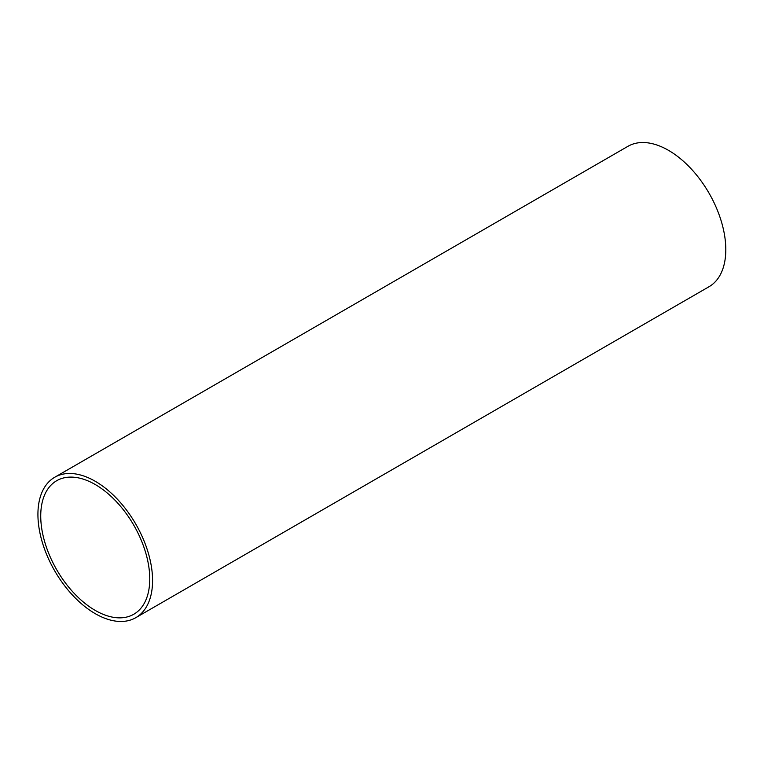 <?xml version="1.0" encoding="UTF-8"?>
<svg xmlns="http://www.w3.org/2000/svg" width="764" height="764" viewBox="0 0 764 764"><rect width="100%" height="100%" fill="white"/><g stroke="black" fill="none" stroke-linecap="round" stroke-linejoin="round"><path stroke-width="1.15" d="M95.252 610.426A77.097 44.513 -120 0 0 133.795 614.246A77.097 44.513 -120 0 0 133.795 525.221A77.097 44.513 -120 0 0 56.698 480.709A77.097 44.513 -120 0 0 44.885 542.488A77.097 44.513 -120 0 0 95.252 610.426M95.252 613.664A81.07 46.805 -120 0 0 135.782 617.684A81.07 46.805 -120 0 0 135.782 524.075A81.07 46.805 -120 0 0 54.712 477.271A81.07 46.805 -120 0 0 42.287 542.23A81.07 46.805 -120 0 0 95.252 613.664M135.782 617.684L709.011 286.729A81.07 46.805 -120 0 0 709.011 193.12A81.07 46.805 -120 0 0 627.941 146.316L54.712 477.271"/></g></svg>
